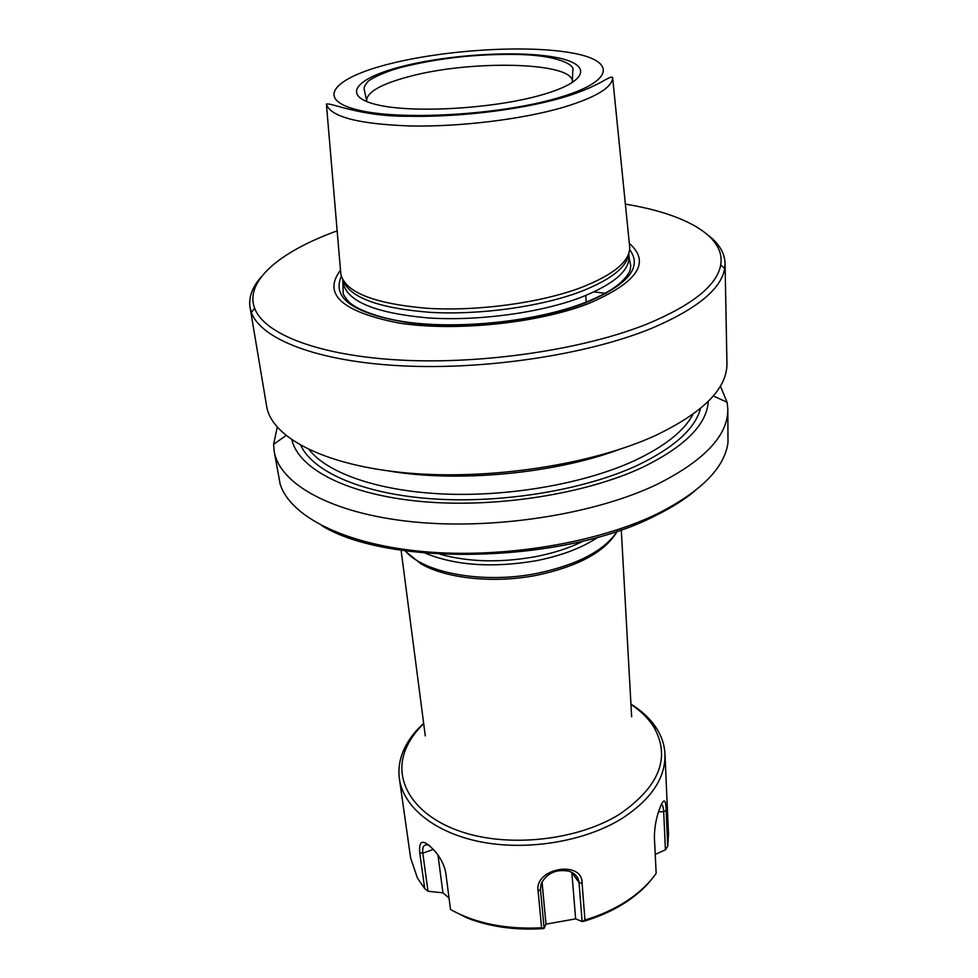 <?xml version="1.0" encoding="UTF-8"?>
<svg xmlns="http://www.w3.org/2000/svg" width="978" height="978" viewBox="0 0 978 978"><rect width="100%" height="100%" fill="white"/><g stroke="black" fill="none" stroke-linecap="round" stroke-linejoin="round"><path stroke-width="1.47" d="M630.932 704.123C642.02 710.994 650.578 719.087 656.605 728.402C661.727 736.458 664.527 745.028 664.979 754.124C665.627 777.828 651.372 799.234 622.216 818.341C585.541 841.214 528.585 850.982 481.812 842.07C434.978 833.134 403.291 807.217 399.391 778.769C398.168 769.735 399.342 760.798 402.899 751.935C407.105 741.666 414.024 732.143 423.657 723.353M399.391 778.769L410.65 858.122L417.423 878.012L424.696 888.586L419.745 852.816L422.789 853.183L428.009 891.264L424.696 888.586M571.812 872.376L579.037 882.535L582.093 883.317C582.79 859.613 533.976 868.097 538.108 891.056L541.592 927.767C506.311 929.601 475.956 923.538 450.528 909.552L445.846 873.378C444.794 866.777 441.787 860.102 436.799 853.366C424.171 838.843 418.486 838.659 419.745 852.816M582.093 883.317L584.954 920.029C600.822 915.225 614.917 908.77 627.24 900.677C639.478 892.535 649.123 883.427 656.165 873.354L654.38 837.18C654.514 826.263 656.617 815.86 660.676 805.958C664.111 798.048 665.932 799.552 666.14 810.456L667.73 846.215L668.512 834.21L664.979 754.124M423.694 723.647C415.369 731.678 409.33 740.309 405.577 749.539C392.618 781.055 414.073 816.288 462.276 832.034C510.296 847.902 578.181 840.114 619.734 814.124C659.808 786.226 671.067 757.033 653.524 726.544C648.133 718.158 640.614 710.786 630.957 704.417M584.954 920.029L582.118 921.569L579.037 882.535C578.389 877.07 575.015 873.293 568.927 871.202C556.372 868.916 547.191 872.938 541.372 883.256L540.455 889.32L544.123 928.354L541.592 927.767M658.561 811.764L663.683 811.752C663.439 807.253 662.656 804.833 661.324 804.491M542.044 881.801L545.981 924.161L544.123 928.354M571.91 873.183L575.639 918.868L545.981 924.161M582.118 921.569L575.639 918.868M667.73 846.215L665.419 849.809L655.223 854.442M583.084 921.508C598.291 917.046 611.91 911.044 623.94 903.476L626.323 901.948C636.984 894.87 645.663 887.009 652.375 878.366M450.528 909.552L467.203 918.024C490.039 926.899 515.418 930.433 543.34 928.599M666.14 810.456L663.683 811.752L665.419 849.809M429.672 845.579L429.183 845.347C424.256 843.647 422.129 846.251 422.789 853.183L433.535 849.356M437.973 854.992L442.948 892.828L428.009 891.264M449.036 898.048L442.948 892.828M321.786 525.663C389.525 567.448 564.844 563.169 656.067 515.345C671.397 507.778 684.282 499.685 694.71 491.066M406.371 552.105L420.931 563.78C446.078 578.621 494.049 583.683 536.824 575.26C577.631 566.519 604.172 552.301 616.421 532.619M405.161 550.81C423.719 573.145 483.352 584.147 537.044 573.377C577.729 564.709 604.502 550.626 617.375 531.127M425.027 553.096C455.516 565.565 492.496 568.12 535.968 560.773C561.555 555.724 582.326 547.814 598.279 537.032M629.526 245.405L629.722 247.373C629.82 261.395 613.548 274.818 580.895 287.642C539.978 303.009 477.13 311.505 426.579 308.253C373.853 303.632 345.271 292.263 340.833 274.17L340.662 272.202M343.034 280.258C349.757 297.654 378.999 308.363 430.723 312.385C480.259 315.136 540.687 306.701 580.345 291.75C610.92 279.769 627.032 267.104 628.683 253.767M340.491 270.16C322.398 294.146 341.884 311.774 398.963 323.058C454.904 331.799 537.533 323.315 588.206 303.706C637.436 282.605 651.14 262.483 629.319 243.363M337.153 230.857C280.405 251.322 244.39 280.894 254.635 308.18C263.974 334.146 319.464 356.029 402.239 360.185C484.868 364.354 584.905 349.195 647.729 323.755C692.766 304.843 717.094 285.246 720.7 264.94C725.749 236.248 684.918 213.803 625.37 204.121M261.297 276.884C252.287 287.006 248.534 297.165 250.038 307.361L251.395 312.459C260.735 339.011 317.006 361.481 401.176 365.809C485.21 370.149 587.032 354.672 650.81 328.657C696.519 309.317 721.141 289.28 724.674 268.547L725.065 263.302C724.674 252.996 719.111 243.693 708.39 235.417M250.038 307.361L266.798 407.154C272.593 438.156 325.686 465.907 408.254 473.083C490.675 480.284 592.277 464.501 655.358 435.565C702.656 412.899 726.52 389.207 726.96 364.476L725.065 263.302M606.25 293.4L593.964 291.909M291.909 439.966C298.779 469.147 347.85 494.844 421.836 501.555C495.712 508.267 585.822 494 642.583 467.325C684.906 446.591 706.813 424.599 708.304 401.335M277.239 427.215L273.596 444.367L274.146 451.09C279.207 483.841 331.297 513.597 412.887 521.849C494.318 530.125 595.015 514.269 657.436 484.196C704.71 460.345 728.17 435.283 727.815 409.012L727.119 402.3L720.383 386.114M274.146 451.09L280.111 483.963C290.038 516.237 344.195 544.465 423.767 551.629C503.218 558.805 598.744 542.766 658.671 513.132C701.703 491.005 724.82 467.435 727.999 442.411L727.815 409.012M389.024 471.017C457.716 482.68 553.193 473.817 618.561 449.721M576.58 879.32L578.108 878.806M538.108 891.056L540.455 889.32L541.066 884.112M439.917 554.184C468.352 562.069 500.088 562.925 535.137 556.739C553.707 553.157 569.929 547.863 583.829 540.834M612.631 77.543C612.301 76.541 609.759 77.348 605.003 79.951C603.939 80.709 586.225 91.26 558.609 98.705C518.242 110.037 457.227 117.311 408.975 116.272C360.784 116.822 330.662 102.311 326.395 104.096C330.344 116.798 358.315 124.096 410.295 125.979C460.149 126.957 522.423 119.304 563.267 107.348C595.871 97.421 612.326 87.482 612.631 77.543L629.722 247.373M557.191 98.142C615.932 81.26 616.543 60.245 570.272 52.665C524.66 44.829 444.794 49.915 389.843 63.802C334.476 77.531 314.146 99.071 357.153 109.793C399.269 120.795 499.024 115.196 557.191 98.142M408.718 76.675C381.004 84.071 366.97 92.054 366.64 100.624L364.342 90.037C363.535 88.02 364.623 85.355 367.606 82.03C368.266 80.135 383.242 71.797 403.511 66.81C440.32 57.8 478.792 53.692 518.951 54.499C557.533 55.355 575.981 65.013 572.741 70.697L572.423 81.529C572.876 61.81 470.125 59.792 408.718 76.675M404.635 115.416L417.264 116.37M525.565 106.321L535.858 103.619M541.592 94.939C590.333 81.137 592.289 63.558 553.878 57.054C516.054 50.355 448.352 54.621 402.361 66.37C355.968 77.995 340.332 95.93 376.481 104.609C411.897 113.509 493.364 108.888 541.592 94.939M343.29 283.388C347.52 301.64 375.735 313.143 427.912 317.911C477.936 321.297 540.186 312.874 580.712 297.471C613.169 284.574 629.27 271.053 629.001 256.884L630.773 265.869L630.003 270.551C624.734 282.226 609.367 293.045 583.915 302.972C536.567 321.285 460.112 329.574 406.616 322.08C376.322 317.813 355.063 308.363 348.694 301.713C344.439 296.652 342.618 293.596 343.205 292.544L342.801 279.855M341.322 276.383C331.395 298.498 354.122 313.999 409.501 322.887C463.242 329.647 537.949 321.187 584.661 303.204C627.876 285.16 642.864 267.3 629.636 249.634M300.845 445.479C313.107 472.068 363.119 494.098 432.961 498.878C502.716 503.646 584.905 489.856 637.668 465.222C674.221 447.606 695.175 428.657 700.541 408.401M309.231 449.782C327.74 473.401 379.109 491.396 445.149 494.061C511.152 496.677 585.761 483.218 634.783 460.516C664.869 446.286 684.307 430.833 693.084 414.171M653.524 726.544L656.605 728.402M577.509 880.53L578.597 880.163M405.577 749.539L402.899 751.935M368.046 112.018L368.205 113.252M720.7 264.94L724.674 268.547M713.317 395.931L727.119 402.3M401.09 550.211L425.296 735.933M326.395 104.096L340.833 274.17M585.785 295.478L586.225 302.593M573.145 92.983L573.218 94.23M628.83 253.314L629.001 256.884M254.635 308.18L251.395 312.459M285.992 435.565L273.596 444.367M621.274 529.783L631.641 716.788"/></g></svg>
